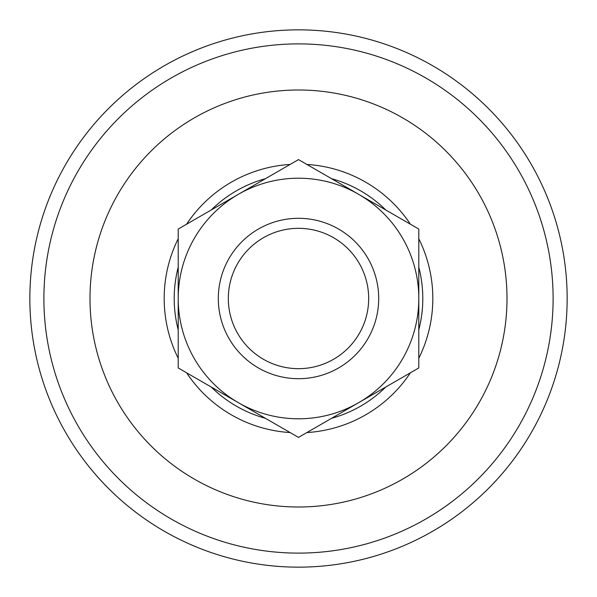 <?xml version="1.0" encoding="UTF-8"?>
<svg xmlns="http://www.w3.org/2000/svg" width="597" height="597" viewBox="0 0 597 597"><rect width="100%" height="100%" fill="white"/><g stroke="black" fill="none" stroke-linecap="round" stroke-linejoin="round"><path stroke-width="0.9" d="M178.212 358.275A134.325 134.325 0 0 1 178.212 238.725M186.585 224.211A134.325 134.325 0 0 1 290.12 164.436M306.88 164.436A134.325 134.325 0 0 1 410.415 224.211M418.788 238.725A134.325 134.325 0 0 1 418.788 358.275M178.212 329.82A124.303 124.303 0 0 1 178.212 267.18M211.234 209.98A124.303 124.303 0 0 1 265.478 178.667M331.522 178.667A124.303 124.303 0 0 1 385.766 209.98M418.788 267.18A124.303 124.303 0 0 1 418.788 329.82M385.766 387.02A124.303 124.303 0 0 1 331.522 418.333M265.478 418.333A124.303 124.303 0 0 1 211.234 387.02M410.415 372.789A134.325 134.325 0 0 1 306.88 432.564M290.12 432.564A134.325 134.325 0 0 1 186.585 372.789M368.67 298.5A70.17 70.17 0 0 0 298.5 228.33A70.17 70.17 0 0 0 228.33 298.5A70.17 70.17 0 0 0 298.5 368.67A70.17 70.17 0 0 0 368.67 298.5M378.692 298.5A80.192 80.192 0 0 0 298.5 218.308A80.192 80.192 0 0 0 218.308 298.5A80.192 80.192 0 0 0 298.5 378.692A80.192 80.192 0 0 0 378.692 298.5M298.5 437.4L418.788 367.953L418.788 229.047L298.5 159.6L178.212 229.047L178.212 367.953L298.5 437.4M178.212 298.5A120.288 120.288 0 0 1 358.648 194.323A120.288 120.288 0 0 1 358.648 402.676A120.288 120.288 0 0 1 178.212 298.5M29.85 298.5A268.65 268.65 0 0 1 298.5 29.85A268.65 268.65 0 0 1 567.15 298.5A268.65 268.65 0 0 1 298.5 567.15A268.65 268.65 0 0 1 29.85 298.5M89.998 298.5A208.502 208.502 0 0 1 298.5 89.998A208.502 208.502 0 0 1 507.002 298.5A208.502 208.502 0 0 1 298.5 507.002A208.502 208.502 0 0 1 89.998 298.5M298.5 553.113A254.613 254.613 0 0 0 553.113 298.5A254.613 254.613 0 0 0 298.5 43.887A254.613 254.613 0 0 0 43.887 298.5A254.613 254.613 0 0 0 298.5 553.113"/></g></svg>
